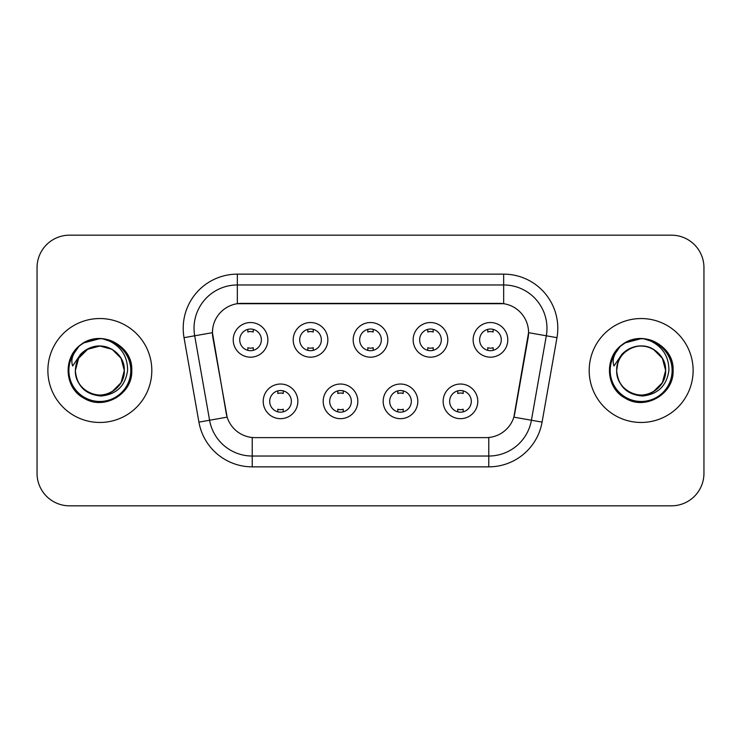<?xml version="1.0" encoding="UTF-8"?>
<svg xmlns="http://www.w3.org/2000/svg" width="741" height="741" viewBox="0 0 741 741"><rect width="100%" height="100%" fill="white"/><g stroke="black" fill="none" stroke-linecap="round" stroke-linejoin="round"><path stroke-width="1.11" d="M357.829 401.353A17.321 17.321 0 0 1 340.508 418.674A17.321 17.321 0 0 1 323.187 401.353A17.321 17.321 0 0 1 340.508 384.033A17.321 17.321 0 0 1 357.829 401.353M329.689 401.353A10.828 10.828 0 0 0 340.508 412.181A10.828 10.828 0 0 0 351.336 401.353A10.828 10.828 0 0 0 340.508 390.526A10.828 10.828 0 0 0 329.689 401.353M417.813 401.353A17.321 17.321 0 0 1 400.492 418.674A17.321 17.321 0 0 1 383.171 401.353A17.321 17.321 0 0 1 400.492 384.033A17.321 17.321 0 0 1 417.813 401.353M389.664 401.353A10.828 10.828 0 0 0 400.492 412.181A10.828 10.828 0 0 0 411.311 401.353A10.828 10.828 0 0 0 400.492 390.526A10.828 10.828 0 0 0 389.664 401.353M477.788 401.353A17.321 17.321 0 0 1 460.467 418.674A17.321 17.321 0 0 1 443.146 401.353A17.321 17.321 0 0 1 460.467 384.033A17.321 17.321 0 0 1 477.788 401.353M449.639 401.353A10.828 10.828 0 0 0 460.467 412.181A10.828 10.828 0 0 0 471.295 401.353A10.828 10.828 0 0 0 460.467 390.526A10.828 10.828 0 0 0 449.639 401.353M297.854 401.353A17.321 17.321 0 0 1 280.533 418.674A17.321 17.321 0 0 1 263.212 401.353A17.321 17.321 0 0 1 280.533 384.033A17.321 17.321 0 0 1 297.854 401.353M269.705 401.353A10.828 10.828 0 0 0 280.533 412.181A10.828 10.828 0 0 0 291.361 401.353A10.828 10.828 0 0 0 280.533 390.526A10.828 10.828 0 0 0 269.705 401.353M327.846 339.86A17.321 17.321 0 0 1 310.525 357.181A17.321 17.321 0 0 1 293.204 339.86A17.321 17.321 0 0 1 310.525 322.539A17.321 17.321 0 0 1 327.846 339.86M299.697 339.86A10.828 10.828 0 0 0 310.525 350.688A10.828 10.828 0 0 0 321.353 339.86A10.828 10.828 0 0 0 310.525 329.032A10.828 10.828 0 0 0 299.697 339.86M387.821 339.86A17.321 17.321 0 0 1 370.5 357.181A17.321 17.321 0 0 1 353.179 339.86A17.321 17.321 0 0 1 370.5 322.539A17.321 17.321 0 0 1 387.821 339.86M359.672 339.86A10.828 10.828 0 0 0 370.5 350.688A10.828 10.828 0 0 0 381.328 339.86A10.828 10.828 0 0 0 370.5 329.032A10.828 10.828 0 0 0 359.672 339.86M447.796 339.86A17.321 17.321 0 0 1 430.475 357.181A17.321 17.321 0 0 1 413.154 339.86A17.321 17.321 0 0 1 430.475 322.539A17.321 17.321 0 0 1 447.796 339.86M419.647 339.86A10.828 10.828 0 0 0 430.475 350.688A10.828 10.828 0 0 0 441.303 339.86A10.828 10.828 0 0 0 430.475 329.032A10.828 10.828 0 0 0 419.647 339.86M507.78 339.86A17.321 17.321 0 0 1 490.459 357.181A17.321 17.321 0 0 1 473.138 339.86A17.321 17.321 0 0 1 490.459 322.539A17.321 17.321 0 0 1 507.78 339.86M479.631 339.86A10.828 10.828 0 0 0 490.459 350.688A10.828 10.828 0 0 0 501.277 339.86A10.828 10.828 0 0 0 490.459 329.032A10.828 10.828 0 0 0 479.631 339.86M267.862 339.86A17.321 17.321 0 0 1 250.541 357.181A17.321 17.321 0 0 1 233.22 339.86A17.321 17.321 0 0 1 250.541 322.539A17.321 17.321 0 0 1 267.862 339.86M239.723 339.86A10.828 10.828 0 0 0 250.541 350.688A10.828 10.828 0 0 0 261.369 339.86A10.828 10.828 0 0 0 250.541 329.032A10.828 10.828 0 0 0 239.723 339.86M198.921 422.12L184.027 337.674A54.13 54.13 0 0 1 237.333 274.142L503.667 274.142A54.13 54.13 0 0 1 556.973 337.674L542.079 422.12A54.13 54.13 0 0 1 488.773 466.858L252.227 466.858A54.13 54.13 0 0 1 198.921 422.12L227.144 417.146L212.88 337.683A29.232 29.232 0 0 1 241.668 303.375L499.332 303.375A29.232 29.232 0 0 1 528.12 337.683L514.754 413.469A29.232 29.232 0 0 1 485.966 437.625L255.034 437.625A29.232 29.232 0 0 1 226.246 413.469L212.435 332.672L194.688 335.793A43.302 43.302 0 0 1 237.333 284.97L503.667 284.97A43.302 43.302 0 0 1 546.312 335.793L531.417 420.24A43.302 43.302 0 0 1 488.773 456.03L252.227 456.03A43.302 43.302 0 0 1 209.583 420.24L194.688 335.793A43.302 43.302 0 0 1 194.031 328.282M47.878 370.5A51.963 51.963 0 0 0 99.84 422.463A51.963 51.963 0 0 0 151.812 370.5A51.963 51.963 0 0 0 99.84 318.537A51.963 51.963 0 0 0 47.878 370.5A51.963 51.963 0 0 0 99.84 422.463A51.963 51.963 0 0 0 151.812 370.5A51.963 51.963 0 0 0 99.84 318.537A51.963 51.963 0 0 0 47.878 370.5M589.188 370.5A51.963 51.963 0 0 0 641.16 422.463A51.963 51.963 0 0 0 693.122 370.5A51.963 51.963 0 0 0 641.16 318.537A51.963 51.963 0 0 0 589.188 370.5A51.963 51.963 0 0 0 641.16 422.463A51.963 51.963 0 0 0 693.122 370.5A51.963 51.963 0 0 0 641.16 318.537A51.963 51.963 0 0 0 589.188 370.5M237.333 274.142L237.333 303.699L503.667 303.699L503.667 274.142M212.435 332.607L212.76 328.282M485.966 437.625L255.034 437.625M546.312 335.793L528.565 332.672L513.856 417.146L531.417 420.24L546.312 335.793L556.973 337.674M514.754 413.469L514.578 414.386M226.422 414.386L226.246 413.469M703.95 267.649A32.474 32.474 0 0 0 671.476 235.175L69.524 235.175A32.474 32.474 0 0 0 37.05 267.649L37.05 473.351A32.474 32.474 0 0 0 69.524 505.825L671.476 505.825A32.474 32.474 0 0 0 703.95 473.351L703.95 267.649L703.95 473.351M37.05 267.649L37.05 473.351M671.476 235.175L69.524 235.175M69.524 505.825L671.476 505.825M253.255 329.375L253.255 332.005A8.308 8.308 0 0 0 247.837 332.005L247.837 329.375M247.837 350.345L247.837 347.714A8.308 8.308 0 0 0 253.255 347.714L253.255 350.345M277.829 411.839L277.829 409.208A8.308 8.308 0 0 0 283.238 409.208L283.238 411.839M283.238 390.868L283.238 393.499A8.308 8.308 0 0 0 277.829 393.499L277.829 390.868M313.23 329.375L313.23 332.005A8.308 8.308 0 0 0 307.811 332.005L307.811 329.375M307.811 350.345L307.811 347.714A8.308 8.308 0 0 0 313.23 347.714L313.23 350.345M373.205 329.375L373.205 332.005A8.308 8.308 0 0 0 367.795 332.005L367.795 329.375M367.795 350.345L367.795 347.714A8.308 8.308 0 0 0 373.205 347.714L373.205 350.345M433.189 329.375L433.189 332.005A8.308 8.308 0 0 0 427.77 332.005L427.77 329.375M427.77 350.345L427.77 347.714A8.308 8.308 0 0 0 433.189 347.714L433.189 350.345M493.163 329.375L493.163 332.005A8.308 8.308 0 0 0 487.745 332.005L487.745 329.375M487.745 350.345L487.745 347.714A8.308 8.308 0 0 0 493.163 347.714L493.163 350.345M337.803 411.839L337.803 409.208A8.308 8.308 0 0 0 343.222 409.208L343.222 411.839M343.222 390.868L343.222 393.499A8.308 8.308 0 0 0 337.803 393.499L337.803 390.868M397.778 411.839L397.778 409.208A8.308 8.308 0 0 0 403.197 409.208L403.197 411.839M403.197 390.868L403.197 393.499A8.308 8.308 0 0 0 397.778 393.499L397.778 390.868M457.762 411.839L457.762 409.208A8.308 8.308 0 0 0 463.171 409.208L463.171 411.839M463.171 390.868L463.171 393.499A8.308 8.308 0 0 0 457.762 393.499L457.762 390.868M76.499 363.146L75.341 370.5C76.832 386.144 85.419 394.657 101.1 396.018C116.513 394.416 125.34 385.913 127.582 370.5C127.693 356.995 121.663 347.196 109.511 341.082L102.202 338.674C93.375 338.155 85.595 340.749 78.861 346.455L74.443 352.781C71.757 357.319 71.164 361.719 72.674 365.989L80.556 354.3C87.901 346.955 96.645 344.537 106.778 347.029A24.472 24.472 0 0 0 76.499 363.146L75.369 370.5C75.702 361.275 79.778 354.207 87.605 349.307C102.86 339.535 125.155 352.401 124.312 370.5C125.155 388.599 102.86 401.465 87.605 391.693C79.778 386.793 75.702 379.725 75.369 370.5C75.702 361.275 79.778 354.207 87.605 349.307C102.86 339.535 125.155 352.401 124.312 370.5L121.033 382.736L112.076 391.693M124.312 370.5C123.552 358.746 117.708 350.919 106.778 347.029L112.076 349.307L121.033 358.264L124.312 370.5C123.988 379.725 119.903 386.793 112.076 391.693C96.821 401.465 74.535 388.599 75.369 370.5L78.648 358.264L87.605 349.307L99.84 346.028L112.076 349.307M80.593 345.037L83.881 342.861L100.091 338.581L83.881 342.861L80.593 345.037L83.881 342.861L100.091 338.581L83.881 342.861L80.954 344.769M78.861 346.455C97.451 328.217 133.241 344.046 131.759 370.5C132.843 394.101 103.777 410.885 83.881 398.139C62.902 387.284 62.902 353.716 83.881 342.861C103.777 330.115 132.843 346.899 131.759 370.5C132.843 394.101 103.777 410.885 83.881 398.139C62.902 387.284 62.902 353.716 83.881 342.861C103.777 330.115 132.843 346.899 131.759 370.5C132.843 394.101 103.777 410.885 83.881 398.139C62.902 387.284 62.902 353.716 83.881 342.861C103.777 330.115 132.843 346.899 131.759 370.5C132.843 394.101 103.777 410.885 83.881 398.139C62.902 387.284 62.902 353.716 83.881 342.861C103.777 330.115 132.843 346.899 131.759 370.5C132.843 394.101 103.777 410.885 83.881 398.139C62.902 387.284 62.902 353.716 83.881 342.861C100.443 335.136 114.512 338.294 126.081 352.327M617.818 363.146L616.651 370.5C618.151 386.144 626.738 394.657 642.419 396.018C657.823 394.416 666.65 385.913 668.901 370.5C669.003 356.995 662.982 347.196 650.83 341.082L643.512 338.674C634.685 338.155 626.905 340.749 620.171 346.455L615.762 352.781C613.066 357.319 612.483 361.719 613.993 365.989L621.875 354.3C629.22 346.955 637.955 344.537 648.097 347.029A24.472 24.472 0 0 0 617.818 363.146L616.688 370.5C615.845 352.401 638.14 339.535 653.395 349.307C661.222 354.207 665.298 361.275 665.631 370.5C666.465 388.599 644.179 401.465 628.924 391.693C621.097 386.793 617.012 379.725 616.688 370.5C617.012 361.275 621.097 354.207 628.924 349.307C644.179 339.535 666.465 352.401 665.631 370.5L662.352 382.736L653.395 391.693L662.352 382.736L665.631 370.5C665.298 379.725 661.222 386.793 653.395 391.693C638.14 401.465 615.845 388.599 616.688 370.5C617.012 361.275 621.097 354.207 628.924 349.307C644.179 339.535 666.465 352.401 665.631 370.5L662.352 358.264L653.395 349.307L648.097 347.029C659.027 350.919 664.872 358.746 665.631 370.5M620.236 346.39L625.2 342.861L641.41 338.581L625.2 342.861L620.236 346.39L625.2 342.861L641.41 338.581L625.2 342.861L620.236 346.39L625.2 342.861L641.41 338.581M620.171 346.455C638.77 328.217 674.551 344.046 673.078 370.5C674.162 394.101 645.096 410.885 625.2 398.139C604.221 387.284 604.221 353.716 625.2 342.861C645.096 330.115 674.162 346.899 673.078 370.5C674.162 394.101 645.096 410.885 625.2 398.139C604.221 387.284 604.221 353.716 625.2 342.861C645.096 330.115 674.162 346.899 673.078 370.5C674.162 394.101 645.096 410.885 625.2 398.139C604.221 387.284 604.221 353.716 625.2 342.861C645.096 330.115 674.162 346.899 673.078 370.5C674.162 394.101 645.096 410.885 625.2 398.139C604.221 387.284 604.221 353.716 625.2 342.861C645.096 330.115 674.162 346.899 673.078 370.5C674.162 394.101 645.096 410.885 625.2 398.139C604.221 387.284 604.221 353.716 625.2 342.861C641.762 335.136 655.822 338.294 667.391 352.327M488.773 437.486L488.773 466.858M252.227 466.858L252.227 437.486M184.027 337.674L194.688 335.793M531.417 420.24L542.079 422.12M74.443 352.781A30.974 30.974 0 0 0 99.84 401.474A30.974 30.974 0 0 0 109.511 341.082M615.762 352.781A30.974 30.974 0 0 0 641.16 401.474A30.974 30.974 0 0 0 650.83 341.082"/></g></svg>
